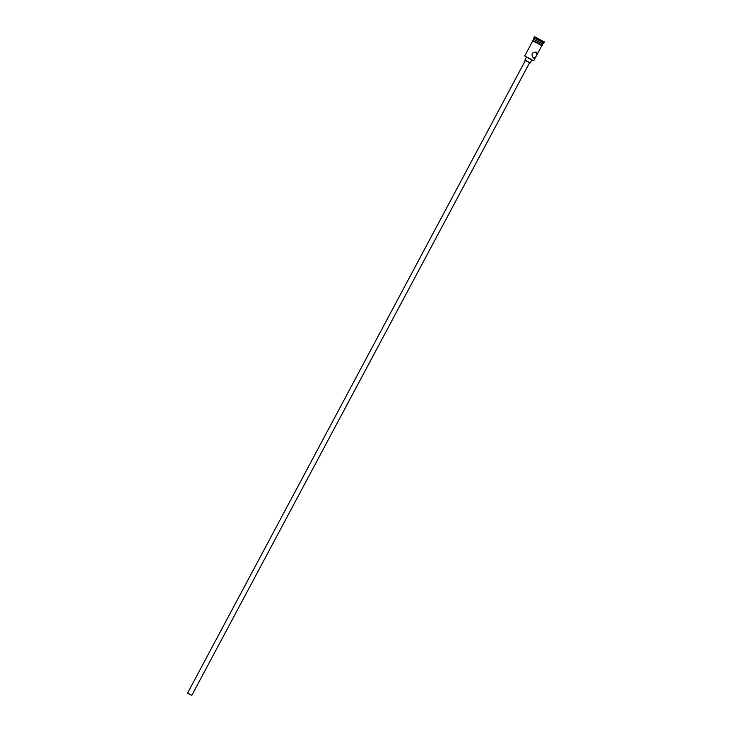 <?xml version="1.0" encoding="UTF-8"?>
<svg xmlns="http://www.w3.org/2000/svg" width="732" height="732" viewBox="0 0 732 732"><rect width="100%" height="100%" fill="white"/><g stroke="black" fill="none" stroke-linecap="round" stroke-linejoin="round"><path stroke-width="1.1" d="M531.78 59.96L526.473 57.123M524.917 56.09L533.5 60.674M188.389 693.671L191.537 695.263L188.389 693.671M191.153 694.952L187.557 693.131L191.153 694.952M191.802 695.4L529.639 62.678L528.989 62.229L525.393 60.417L187.557 693.131M529.602 62.76L525.356 60.491M530.169 62.961L531.871 59.786L531.057 59.228L526.564 56.95L524.862 60.134M533.335 57.965C536.3 57.279 537.343 55.339 536.446 52.137C531.917 52.1 530.874 54.04 533.335 57.965L533.5 58.057M533.866 39.372L542.769 43.828L544.443 41.98L534.36 36.6L534.076 37.131L544.16 42.511M534.323 37.954L543.345 42.758M524.817 55.751L532.74 40.91L540.381 44.771L541.762 45.723L533.838 60.564M533.052 40.333L533.591 39.318L541.232 43.188L542.613 44.14L542.073 45.155M540.417 44.789L532.603 40.425L540.719 44.268L542.247 45.576L540.417 44.789M534.369 41.312L540.701 44.259M533.765 39.006L534.076 37.149"/></g></svg>
